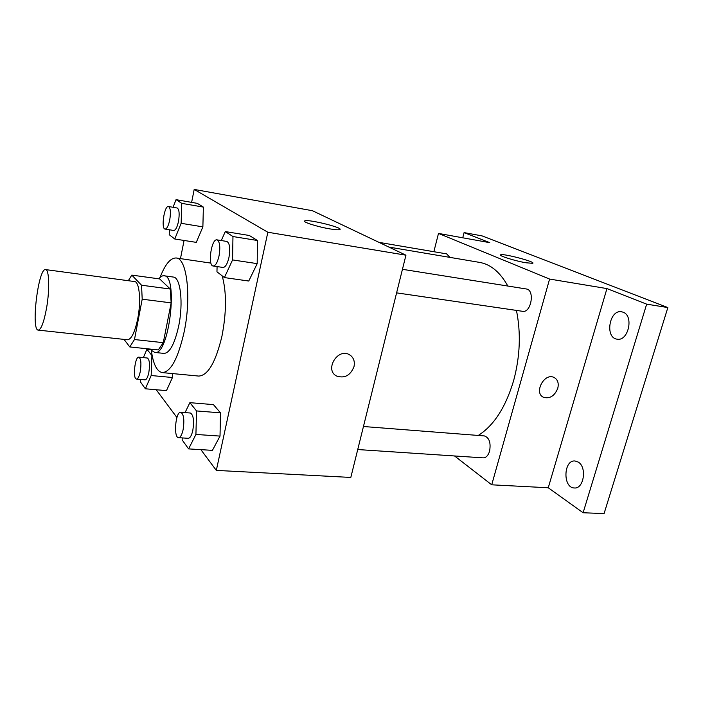 <?xml version="1.0" encoding="UTF-8"?>
<svg xmlns="http://www.w3.org/2000/svg" width="703" height="703" viewBox="0 0 703 703"><rect width="100%" height="100%" fill="white"/><g stroke="black" fill="none" stroke-linecap="round" stroke-linejoin="round"><path stroke-width="1.05" d="M46.574 308.002C43.938 322.202 41.169 329.575 38.27 330.12C30.721 330.392 38.349 267.527 45.607 269.601C49.21 269.39 49.816 289.618 46.574 308.002M45.607 269.601L134.563 281.551C139.449 281.551 141.25 301.148 137.726 318.767C134.835 332.361 131.426 339.364 127.498 339.769L38.27 330.12M131.804 275.11L159.678 278.933L170.302 289.047L141.549 285.216L131.804 275.11L128.306 280.708M124.036 339.4L129.774 346.939L134.475 339.54L142.199 299.197L141.549 285.216M134.475 339.54L163.272 342.669L158.289 349.936L129.774 346.939M163.272 342.669L171.163 302.879L142.199 299.197M170.302 289.047L171.163 302.879M150.855 349.154L151.822 350.612L154.783 352.44C168.905 356.386 178.729 275.312 164.08 275.769C162.375 275.567 160.609 276.578 158.79 278.81M164.08 275.769L173.316 277.052C180.486 277.14 183.553 302.923 178.676 326.078C174.669 343.855 169.792 352.968 164.054 353.407L154.783 352.44M160.047 277.448C165.179 264.223 170.565 257.737 176.207 257.992C186.857 258.071 191.603 296.798 184.168 331.816C178.105 358.416 170.82 372.01 162.305 372.608C156.769 371.5 153.087 363.917 151.268 349.839M222.174 275.857C226.638 292.044 226.568 312.141 221.963 336.139C215.716 362.256 207.965 375.56 198.721 376.07L162.305 372.608M140.626 379.435L140.521 382.037L145.372 388.785L166.47 390.631L172.463 377.511L172.595 373.583L172.463 377.511L151.163 375.525L151.91 355.472L146.909 349.25L143.377 357.625M169.397 229.776L169.221 234.697L174.766 239.002L196.286 242.368L202.877 226.867L203.378 207.095L197.341 203.369L176.049 199.661L173.043 207.288M200.865 449.648L216.322 470.395L267.852 232.245L194.195 189.423L191.62 202.376M184.072 240.461L180.469 258.616M156.224 389.734L176.919 417.512M182.218 437.907L182.156 439.937L188.597 448.892L212.429 450.359L220.021 436.088L220.478 412.837L213.422 404.612L189.872 402.661L185.047 412.608M217.078 266.578L216.963 271.806L224.398 277.58L248.757 281.033L257.193 263.634L257.447 240.496L249.354 235.496L225.294 231.568L221.287 240.549M194.195 189.423L312.431 210.715L405.947 255.189L350.815 477.434L216.322 470.395M405.947 255.189L267.852 232.245M329.602 228.844C317.123 226.761 301.613 221.735 304.83 220.874C308.371 218.984 344.646 228.036 339.716 229.6C338.451 230.013 335.076 229.767 329.602 228.844M350.454 355.358C353.802 358.082 354.98 361.817 354.013 366.579C350.428 375.516 344.602 378.662 336.544 376.008C324.355 369.971 337.545 347.774 349.277 354.62C353.477 357.177 355.05 361.157 354.013 366.579C350.419 375.516 344.602 378.662 336.544 376L336.544 376.008M516.441 310.41C521.037 333.02 520.106 356.421 513.638 380.604C505.642 407.309 493.849 425.587 478.26 435.447M388.908 247.087L479.587 262.395C490.738 264.337 500.149 272.219 507.821 286.033M396.597 292.861L522.575 311.306C531.248 313.195 535.141 289.777 526.266 288.968L402.441 269.311M363.451 426.51L484.367 435.922C489.27 437.679 491.01 442.758 489.587 451.15C488.181 455.579 486.045 457.811 483.163 457.864L357.73 449.542M378.97 242.359L446.695 253.897L449.92 257.386M454.56 455.966L491.713 484.806L549.588 279.056L438.496 233.422L433.856 251.709M646.655 304.153L667.85 307.562L604.079 513.577L583.112 512.751L646.655 304.153L606.944 288.59L549.588 279.056M491.713 484.806L548.252 487.768L583.112 512.751M667.85 307.562L482.1 235.9L464.085 232.605L462.741 237.79M438.496 233.422L489.727 242.658L464.085 232.605M526.055 262.79C515.044 260.962 497.812 255.514 500.624 254.802C503.084 253.212 536.503 262.034 532.707 263.3L526.055 262.79M548.252 487.768L606.944 288.59M557.751 388.39C554.597 395.947 549.887 398.935 543.63 397.344C533.419 393.232 544.157 372.467 553.973 377.423C557.725 379.488 558.982 383.144 557.751 388.39M554.482 377.678C557.857 379.884 558.938 383.451 557.743 388.381C554.588 395.947 549.878 398.935 543.63 397.344L543.507 397.283M578.235 462.082C587.207 467.108 583.824 489.226 574.298 487.97C562.62 487.9 563.481 459.595 575.063 460.983L578.235 462.082M623.174 312.22C634.062 315.911 628.289 341.526 617.164 339.171C604.642 338.038 609.264 309.294 621.593 311.772L623.174 312.22M224.398 277.58L232.561 259.925L232.965 236.542L225.294 231.568M216.963 239.864L226.805 241.428C229.714 243.045 230.435 248.361 228.976 257.377C227.412 263.95 225.426 267.307 223.009 267.448L213.167 266.006C207.438 265.743 211.392 238.422 216.963 239.864C219.802 241.481 220.496 246.815 219.046 255.874C217.491 262.483 215.531 265.857 213.167 266.006M248.757 281.033L257.193 263.634L232.561 259.925M257.193 263.634L257.447 240.496L232.965 236.542M257.447 240.496L249.354 235.496M174.766 239.002L181.137 223.308L181.761 203.36L176.049 199.661M168.465 206.506L177.147 207.991C179.239 209.292 179.687 213.774 178.483 221.419C177.182 227.289 175.609 230.303 173.755 230.47L165.073 229.081C160.82 228.914 164.353 205.32 168.465 206.506C170.513 207.807 170.934 212.297 169.731 219.986C168.439 225.874 166.883 228.906 165.073 229.081M196.286 242.368L202.877 226.867L181.137 223.308M202.877 226.867L203.378 207.095L181.761 203.36M203.378 207.095L197.341 203.369M188.597 448.892L195.926 434.445L196.532 410.939L189.872 402.661M180.75 412.274L190.355 413.021C193.439 414.849 194.265 420.631 192.824 430.368C191.638 435.509 190.109 438.154 188.228 438.312L178.588 437.67C173.272 437.846 175.548 411.308 180.75 412.274C183.764 414.102 184.555 419.911 183.114 429.682C181.936 434.849 180.434 437.512 178.588 437.67M212.429 450.359L220.021 436.088L195.926 434.445M220.021 436.088L220.478 412.837L196.532 410.939M220.478 412.837L213.422 404.612M145.372 388.785L151.163 375.525M138.825 357.168L147.322 358.02C149.537 359.488 150.047 364.303 148.834 372.467C147.806 377.23 146.54 379.69 145.038 379.84L136.523 379.058C132.507 379.172 134.923 356.28 138.825 357.168C140.987 358.635 141.47 363.46 140.257 371.65C139.238 376.439 137.99 378.908 136.523 379.058M166.47 390.631L172.463 377.511M151.171 349.699L146.909 349.25M210.944 263.115L176.207 257.992M304.68 221.542L304.83 220.874"/></g></svg>
